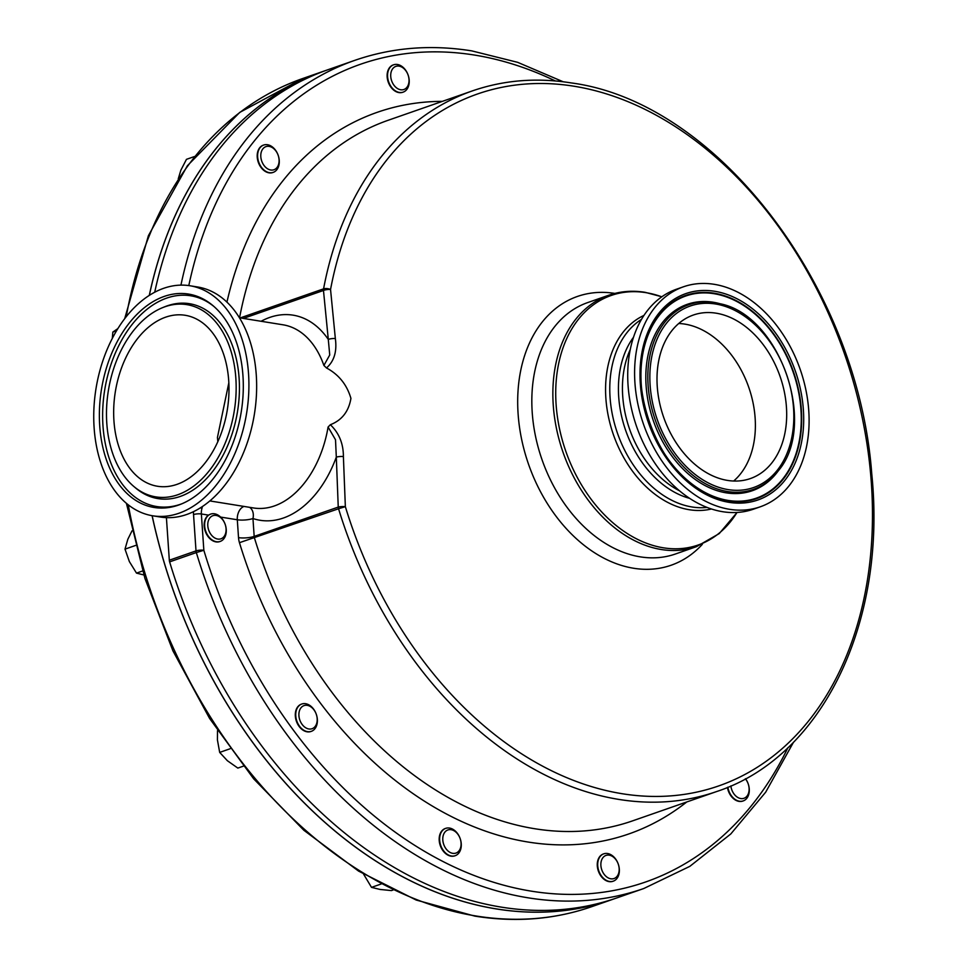 <?xml version="1.0" encoding="UTF-8"?>
<svg xmlns="http://www.w3.org/2000/svg" width="967" height="967" viewBox="0 0 967 967"><rect width="100%" height="100%" fill="white"/><g stroke="black" fill="none" stroke-linecap="round" stroke-linejoin="round"><path stroke-width="1.45" d="M228.841 382.751L217.442 437.459L217.829 441.738M228.72 380.744A86.607 56.727 -80.8 0 0 185.096 315.266A86.607 56.727 -80.8 0 0 113.937 420.79A86.607 56.727 -80.8 0 0 157.561 486.268A86.607 56.727 -80.8 0 0 228.72 380.744M678.725 323.498A86.607 61.695 -109.2 0 1 684.841 324.114A86.607 61.695 -109.2 0 1 750.078 391.321A86.607 61.695 -109.2 0 1 733.663 481.022M716.148 313.187A86.607 61.695 -109.2 0 1 784.322 391.768A86.607 61.695 -109.2 0 1 750.368 478.568A86.607 61.695 -109.2 0 1 727.547 480.418A86.607 61.695 -109.2 0 1 659.373 401.849A86.607 61.695 -109.2 0 1 693.327 315.037A86.607 61.695 -109.2 0 1 716.148 313.187M728.139 500.423A107.059 76.26 70.8 0 0 762.189 495.72A107.059 76.26 70.8 0 0 797.376 386.534A107.059 76.26 70.8 0 0 714.045 293.702A107.059 76.26 70.8 0 0 691.913 294.246A107.059 76.26 70.8 0 0 643.043 398.984A107.059 76.26 70.8 0 0 728.139 500.423M177.735 494.766A97.365 63.774 99.2 0 1 133.76 486.413A97.365 63.774 99.2 0 1 108.364 390.632A97.365 63.774 99.2 0 1 162.553 307.663A97.365 63.774 99.2 0 1 164.922 306.769A97.365 63.774 99.2 0 1 235.851 378.266A97.365 63.774 99.2 0 1 177.735 494.766M714.009 293.182A107.603 76.647 70.8 0 0 657.935 316.257C614.976 366.251 657.161 487.187 721.902 499.625A107.603 76.647 70.8 0 0 728.175 500.942A107.603 76.647 70.8 0 0 801.365 409.996A107.603 76.647 70.8 0 0 714.009 293.182M164.209 296.422A108.074 70.796 99.2 0 1 213.03 305.693A108.074 70.796 99.2 0 1 241.218 412.027A108.074 70.796 99.2 0 1 181.059 504.121A108.074 70.796 99.2 0 1 178.436 505.112A108.074 70.796 99.2 0 1 99.71 425.746A108.074 70.796 99.2 0 1 164.209 296.422M149.293 295.334A438.571 312.401 -109.2 0 1 323.063 71.425L325.649 70.543A438.559 312.401 70.8 0 0 149.353 295.298M152.157 515.701A438.559 312.401 70.8 0 0 496.434 908.92A438.559 312.401 70.8 0 0 614.516 898.706L611.954 899.612A438.571 312.401 -109.2 0 1 496.373 908.944A438.571 312.401 -109.2 0 1 152.097 515.689M393.823 89.689A14.469 10.311 -109.2 0 1 387.562 75.631A14.469 10.311 -109.2 0 1 393.629 64.801A14.469 10.311 -109.2 0 1 402.973 67.231A14.469 10.311 -109.2 0 1 409.234 81.288A14.469 10.311 -109.2 0 1 403.166 92.131A14.469 10.311 -109.2 0 1 393.823 89.689M402.937 92.203A14.469 10.311 -109.2 0 1 402.719 92.276A14.469 10.311 -109.2 0 1 393.376 89.846A14.469 10.311 -109.2 0 1 387.114 75.789A14.469 10.311 -109.2 0 1 393.194 64.946A14.469 10.311 -109.2 0 1 393.412 64.874M396.011 87.441A12.233 8.715 -109.2 0 1 391.562 70.76A12.233 8.715 -109.2 0 1 403.747 68.452A12.233 8.715 -109.2 0 1 408.183 85.12A12.233 8.715 -109.2 0 1 396.011 87.441M613.114 856.266A14.469 10.311 -109.2 0 1 619.376 870.312A14.469 10.311 -109.2 0 1 613.308 881.155A14.469 10.311 -109.2 0 1 603.964 878.725A14.469 10.311 -109.2 0 1 597.703 864.667A14.469 10.311 -109.2 0 1 603.771 853.825A14.469 10.311 -109.2 0 1 613.114 856.266M613.078 881.227A14.469 10.311 -109.2 0 1 612.86 881.312A14.469 10.311 -109.2 0 1 603.529 878.882A14.469 10.311 -109.2 0 1 597.255 864.824A14.469 10.311 -109.2 0 1 603.335 853.982A14.469 10.311 -109.2 0 1 603.553 853.909M613.888 857.475A12.233 8.715 -109.2 0 1 618.324 874.156A12.233 8.715 -109.2 0 1 606.152 876.477A12.233 8.715 -109.2 0 1 601.716 859.796A12.233 8.715 -109.2 0 1 613.888 857.475M317.357 719.412A14.469 10.311 -109.2 0 1 311.338 731.342A14.469 10.311 -109.2 0 1 295.769 715.943A14.469 10.311 -109.2 0 1 301.801 704.012A14.469 10.311 -109.2 0 1 317.357 719.412M311.108 731.415A14.469 10.311 -109.2 0 1 310.89 731.499A14.469 10.311 -109.2 0 1 295.334 716.088A14.469 10.311 -109.2 0 1 301.366 704.169A14.469 10.311 -109.2 0 1 301.583 704.097M317.176 718.638A12.233 8.715 -109.2 0 1 308.848 728.973A12.233 8.715 -109.2 0 1 298.924 715.689A12.233 8.715 -109.2 0 1 307.24 705.342A12.233 8.715 -109.2 0 1 317.176 718.638M269.418 172.682A14.469 10.311 -109.2 0 1 258.02 159.555A14.469 10.311 -109.2 0 1 263.689 145.038A14.469 10.311 -109.2 0 1 267.508 144.736A14.469 10.311 -109.2 0 1 278.895 157.863A14.469 10.311 -109.2 0 1 273.226 172.368A14.469 10.311 -109.2 0 1 269.418 172.682M273.008 172.44A14.469 10.311 -109.2 0 1 272.791 172.525A14.469 10.311 -109.2 0 1 268.971 172.827A14.469 10.311 -109.2 0 1 257.585 159.7A14.469 10.311 -109.2 0 1 263.254 145.195A14.469 10.311 -109.2 0 1 263.471 145.123M270.748 169.999A12.233 8.715 -109.2 0 1 260.812 156.714A12.233 8.715 -109.2 0 1 269.14 146.38A12.233 8.715 -109.2 0 1 279.064 159.664A12.233 8.715 -109.2 0 1 270.748 169.999M745.521 778.713A14.469 10.311 -109.2 0 1 743.236 800.906A14.469 10.311 -109.2 0 1 739.429 801.22A14.469 10.311 -109.2 0 1 727.873 787.223M743.019 800.978A14.469 10.311 -109.2 0 1 742.801 801.063A14.469 10.311 -109.2 0 1 738.981 801.377A14.469 10.311 -109.2 0 1 727.438 787.404M745.352 778.798A12.233 8.715 -109.2 0 1 748.784 792.251A12.233 8.715 -109.2 0 1 740.758 798.549A12.233 8.715 -109.2 0 1 730.883 785.917M459.325 836.552A14.469 10.311 -109.2 0 1 455.215 855.698A14.469 10.311 -109.2 0 1 441.581 847.515A14.469 10.311 -109.2 0 1 445.678 828.368A14.469 10.311 -109.2 0 1 459.325 836.552M454.998 855.771A14.469 10.311 -109.2 0 1 454.78 855.843A14.469 10.311 -109.2 0 1 441.133 847.66A14.469 10.311 -109.2 0 1 445.243 828.514A14.469 10.311 -109.2 0 1 445.461 828.441M459.434 836.878A12.233 8.715 -109.2 0 1 457.198 852.483A12.233 8.715 -109.2 0 1 444.433 846.149A12.233 8.715 -109.2 0 1 446.669 830.544A12.233 8.715 -109.2 0 1 459.434 836.878M225.275 536.25A14.469 10.311 -109.2 0 1 220.21 541.423A14.469 10.311 -109.2 0 1 207.857 535.513A14.469 10.311 -109.2 0 1 205.62 519.267A14.469 10.311 -109.2 0 1 210.673 514.093A14.469 10.311 -109.2 0 1 223.026 520.004A14.469 10.311 -109.2 0 1 225.275 536.25M219.993 541.496A14.469 10.311 -109.2 0 1 219.775 541.58A14.469 10.311 -109.2 0 1 207.421 535.67A14.469 10.311 -109.2 0 1 205.173 519.424A14.469 10.311 -109.2 0 1 208.497 515.121L210.673 514.093M225.238 534.425A12.233 8.715 -109.2 0 1 213.054 536.733A12.233 8.715 -109.2 0 1 208.618 520.065A12.233 8.715 -109.2 0 1 220.79 517.744A12.233 8.715 -109.2 0 1 225.238 534.425M189.858 285.736L197.594 286.981A116.524 76.32 99.2 0 1 256.279 375.075A116.524 76.32 99.2 0 1 160.534 517.055L152.798 515.81A116.524 76.32 99.2 0 1 94.113 427.704A116.524 76.32 99.2 0 1 189.858 285.736A116.524 76.32 99.2 0 1 248.543 373.83A116.524 76.32 99.2 0 1 152.798 515.81M760.219 506.817L753.341 509.222A116.524 83.005 -109.2 0 1 722.639 511.7A116.524 83.005 -109.2 0 1 630.907 405.983A116.524 83.005 -109.2 0 1 676.598 289.181L683.464 286.788A116.524 83.005 -109.2 0 1 714.178 284.31A116.524 83.005 -109.2 0 1 805.91 390.015A116.524 83.005 -109.2 0 1 760.219 506.817A116.524 83.005 -109.2 0 1 729.517 509.295A116.524 83.005 -109.2 0 1 637.785 403.59A116.524 83.005 -109.2 0 1 683.464 286.788M707.058 507.409A100.919 71.884 -109.2 0 1 691.985 506.974A100.919 71.884 -109.2 0 1 614.444 423.413A100.919 71.884 -109.2 0 1 641.472 319.388M240.251 317.913L323.57 288.855A371.002 264.269 -109.2 0 1 472.271 90.934C503.65 80.08 536.661 77.408 571.292 82.932C716.765 102.006 858.08 286.909 871.763 473.927C886.957 622.784 822.252 756.871 716.656 791.538A371.002 264.269 -109.2 0 1 618.88 799.419A371.002 264.269 -109.2 0 1 338.559 508.763L239.453 542.68A16.669 11.87 -109.2 0 1 238.523 537.64L237.302 519.763A11.12 2.804 -3.9 0 0 252.955 518.53L254.176 536.407L338.245 507.083L336.311 457.125A103.88 68.041 99.2 0 1 283.404 518.01A103.88 68.041 99.2 0 1 252.955 518.53A11.12 8.352 108.5 0 0 249.607 507.337M180.938 285.108A438.571 312.401 -109.2 0 1 354.901 60.317L328.2 69.636A438.571 312.401 70.8 0 0 154.72 292.179M169.624 561.875A438.571 312.401 70.8 0 0 501.51 907.155A438.571 312.401 70.8 0 0 617.091 897.823L643.792 888.516A438.571 312.401 -109.2 0 1 528.212 897.835A438.571 312.401 -109.2 0 1 196.325 552.556L169.624 561.875A5.56 3.953 -109.2 0 1 169.322 560.219L196.011 550.9L193.545 514.589A16.669 10.915 99.2 0 1 193.521 511.688M261.078 321.274A103.88 68.041 99.2 0 1 328.297 339.429L323.474 290.475A5.56 1.608 -6.1 0 1 330.545 289.471L335.344 338.559C337.12 351.432 334.171 361.235 326.483 367.956L323.897 365.466L329.735 354.974L328.297 339.429A5.56 1.523 -5.1 0 1 335.344 338.559M330.351 424.731C339.066 433.023 343.406 443.635 343.394 456.569A5.56 1.281 -2.7 0 0 336.311 457.125L335.513 439.767L328.091 427.027L330.351 424.731C341.871 420.258 348.724 411.471 350.924 398.38C346.935 384.721 338.788 374.58 326.483 367.956M343.394 456.569L345.352 506.66A366.408 261.005 70.8 0 0 622.204 793.726A366.408 261.005 70.8 0 0 871.424 483.996A366.408 261.005 70.8 0 0 573.975 86.22A366.408 261.005 70.8 0 0 330.545 289.471A5.56 2.454 10.7 0 0 323.57 288.855A5.56 3.953 -109.2 0 0 323.474 290.475L243.37 318.409M166.409 517.647L169.322 560.219M202.405 506.599L202.006 508.219A11.12 7.277 -80.8 0 0 201.366 513.973L203.844 550.283A433.011 308.449 70.8 0 0 531.524 891.187A433.011 308.449 70.8 0 0 787.912 747.696M338.245 507.083A5.56 1.185 -1.8 0 1 345.352 506.66L338.559 508.763A5.56 3.953 -109.2 0 1 338.245 507.083M200.387 507.905A5.56 0.786 16.2 0 0 202.006 508.219M217.515 730.629L217.43 739.96L219.678 752.399L227.378 760.715L237.834 768.088L243.333 766.166M230.134 748.748L219.678 752.399M132.02 530.835L127.849 539.235L124.997 549.135L129.373 561.597L136.492 573.105L142.632 570.965M135.549 545.461L124.997 549.135M143.853 574.966L136.492 573.105M194.488 156.533L186.462 159.337L180.865 170.192L178.266 178.774M363.604 874.168L371.509 887.368L380.104 889.459L391.454 890.583L393.049 890.027M381.107 884.019L371.509 887.368M117.756 328.683L112.849 332.068L112.305 338.305M116.475 330.799L112.849 332.068M715.52 303.989A96.132 68.476 70.8 0 0 650.126 385.253A96.132 68.476 70.8 0 0 728.175 489.616A96.132 68.476 70.8 0 0 793.556 408.352A96.132 68.476 70.8 0 0 715.52 303.989M727.535 491.526A97.836 69.697 -109.2 0 1 648.108 385.313A97.836 69.697 -109.2 0 1 714.661 302.598A97.836 69.697 -109.2 0 1 720.367 303.807L719.001 303.457A98.707 70.313 -109.2 0 0 713.235 302.236A98.707 70.313 -109.2 0 0 646.101 385.676A98.707 70.313 -109.2 0 0 726.229 492.844A98.707 70.313 -109.2 0 0 777.673 471.666L778.532 470.542A97.836 69.697 -109.2 0 1 727.535 491.526M162.553 307.663L164.813 306.744A98.707 64.656 99.2 0 1 167.206 305.85A98.707 64.656 99.2 0 1 239.115 378.339A98.707 64.656 99.2 0 1 180.2 496.458A98.707 64.656 99.2 0 1 135.622 487.984L133.76 486.413M182.195 503.662A106.721 69.902 99.2 0 1 180.732 504.194A106.721 69.902 99.2 0 1 102.973 425.818A106.721 69.902 99.2 0 1 166.675 298.114A106.721 69.902 99.2 0 1 213.949 306.491M729.033 502.332A109.307 77.856 -109.2 0 1 640.311 383.669A109.307 77.856 -109.2 0 1 714.649 291.272A109.307 77.856 -109.2 0 1 803.384 409.935A109.307 77.856 -109.2 0 1 729.033 502.332M325.589 70.555A438.571 312.401 -109.2 0 0 323.063 71.425L302.804 78.484A438.571 312.401 70.8 0 0 126.254 316.584M128.26 504.81A438.571 312.401 70.8 0 0 476.115 916.003A438.571 312.401 70.8 0 0 591.695 906.683C554.683 919.484 515.737 922.639 474.87 916.124L416.209 900.047L358.612 871.122L303.88 830.29L253.692 778.858L209.597 718.445L172.972 650.936L144.941 578.471L126.411 503.299M679.523 490.801A93.086 66.312 -109.2 0 1 630.254 349.522M689.652 498.356A94.79 67.521 -109.2 0 1 625.649 430.351A94.79 67.521 -109.2 0 1 633.482 337.302M608.714 295.249L587.67 302.586A133.144 94.839 70.8 0 0 535.476 436.057A133.144 94.839 70.8 0 0 640.287 556.859A133.144 94.839 70.8 0 0 675.377 554.018L696.409 546.681A133.144 94.839 -109.2 0 1 661.319 549.522A133.144 94.839 -109.2 0 1 556.508 428.719A133.144 94.839 -109.2 0 1 608.714 295.249C620.27 291.26 632.382 290.281 645.049 292.3L661.839 296.772M702.368 544.3A142.33 101.39 -109.2 0 1 633.639 568.258A142.33 101.39 -109.2 0 1 518.094 413.755A142.33 101.39 -109.2 0 1 614.867 293.412M711.434 508.98A102.732 73.178 -109.2 0 1 689.266 509.718A102.732 73.178 -109.2 0 1 609.15 419.98A102.732 73.178 -109.2 0 1 643.925 315.435M238.523 537.64A11.12 2.804 -3.9 0 0 254.176 536.407A5.56 3.953 70.8 0 0 254.49 538.087A371.002 264.269 70.8 0 0 534.811 828.743A371.002 264.269 70.8 0 0 632.587 820.862L716.656 791.538M686.751 801.969A382.11 272.186 -109.2 0 1 528.175 842.052A382.11 272.186 -109.2 0 1 239.453 542.68M209.912 500.942L253.523 507.965A92.759 60.764 -80.8 0 0 274.374 505.946A92.759 60.764 -80.8 0 0 328.091 427.027M661.779 296.809A132.141 94.125 70.8 0 0 645.98 292.663A132.141 94.125 70.8 0 0 556.098 404.351A132.141 94.125 70.8 0 0 663.374 547.805A132.141 94.125 70.8 0 0 736.999 512.462M555.336 80.95A433.011 308.449 70.8 0 0 474.531 55.071A433.011 308.449 70.8 0 0 188.795 285.579M472.271 90.934L388.202 120.259A371.002 264.269 70.8 0 0 239.562 317.805M226.931 302.139A382.11 272.186 -109.2 0 1 442.378 101.366M244.022 506.43A11.12 7.277 99.2 0 0 237.302 519.763L220.609 517.079M208.497 515.121L201.366 513.973A5.56 1.402 -3.9 0 0 193.545 514.589M323.897 365.466A92.759 60.764 -80.8 0 0 283.017 324.803L239.417 317.78M203.844 550.283L196.325 552.556A5.56 3.953 -109.2 0 1 196.011 550.9A5.56 1.402 -3.9 0 1 203.844 550.283M614.468 898.718A438.571 312.401 -109.2 0 1 611.954 899.612L591.695 906.683M302.804 78.484L239.719 112.414L187.368 165.756L148.41 235.658L124.731 318.554M563.181 81.772L517.659 62.335L471.727 50.876C430.859 44.361 391.913 47.516 354.901 60.317M793.532 742.173L765.683 792.178L730.81 833.941L689.822 866.359L643.792 888.516M696.409 546.681L719.23 533.591L737.072 512.45M720.367 303.807C779.837 315.617 817.744 424.308 778.532 470.542"/></g></svg>
